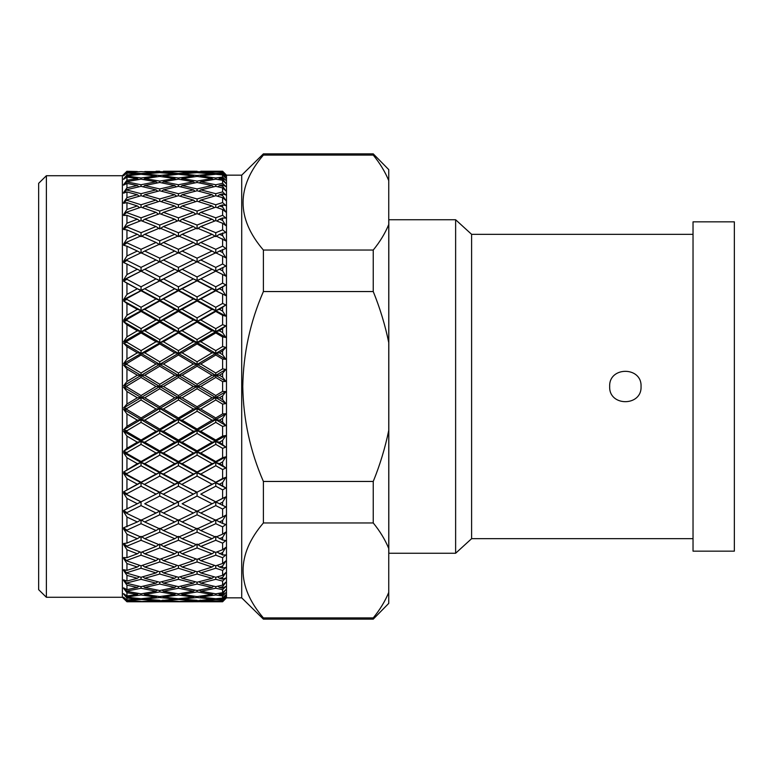 <?xml version="1.0" encoding="UTF-8"?>
<svg xmlns="http://www.w3.org/2000/svg" width="773" height="773" viewBox="0 0 773 773"><rect width="100%" height="100%" fill="white"/><g stroke="black" fill="none" stroke-linecap="round" stroke-linejoin="round"><path stroke-width="1.16" d="M46.38 597.278L46.38 175.722L38.65 183.327L38.65 589.673L46.38 597.278L122.376 597.278L126.946 601.761L197.076 601.752L182.128 601.471L197.076 600.805L212.063 601.471L197.076 601.752M46.38 175.722L122.376 175.722L122.376 597.278M123.574 174.553L126.946 171.239L123.574 174.553L126.946 171.297L123.574 175.635L126.946 172.36L123.574 175.79L126.946 172.997L126.946 174.959L123.574 179.036L126.946 175.829L123.574 179.336L126.946 177.036L126.946 180.283L123.574 184.708L126.946 181.607L123.574 185.143L126.946 183.365L126.946 187.868L123.574 192.583L126.946 189.627L123.574 193.163L126.946 191.926L126.946 197.627L123.574 202.594L126.946 199.811L123.574 203.299L126.946 202.623L126.946 209.454L123.574 214.614L126.946 212.034L123.574 215.445L126.946 215.329L126.946 223.233L123.574 228.518L126.946 226.17L126.946 226.885L123.574 229.465L126.946 229.91L126.946 238.789L123.574 244.152L126.946 242.065L126.946 242.857L123.574 245.205L126.946 246.21L126.946 255.96L123.574 261.342L126.946 259.544L126.946 260.395L123.574 262.491L126.946 264.047L126.946 274.57L123.574 279.913L126.946 278.406L126.946 279.324L123.574 281.14L126.946 283.218L126.946 294.407L123.574 299.644L126.946 298.465L126.946 299.431L123.574 300.939L126.946 303.528L126.946 315.249L123.574 320.331L126.946 319.481L126.946 320.486L123.574 321.684L126.946 324.747L126.946 336.873L123.574 341.734L126.946 341.222L126.946 342.265L123.574 343.125L126.946 346.642L126.946 359.039L123.574 363.639L126.946 363.474L126.946 364.527L123.574 365.049L126.946 368.972L126.946 381.504L123.574 385.785L126.946 385.969L126.946 387.031L123.574 387.215L215.764 441.354L215.764 440.059L200.777 431.257L215.764 422.377L222.614 426.445L222.614 436.049L215.764 440.059M123.574 202.594L125.719 199.424M123.574 214.614L125.893 211.058M123.574 228.518L125.893 224.875M222.614 171.239L200.777 171.239L222.614 171.239L226.479 175.162L226.479 597.838L241.707 597.838L263.39 619.144L373.243 619.144L373.243 617.907L263.39 617.907L263.39 619.144M222.614 187.897L222.614 191.897L225.871 195.009L222.614 191.897L215.764 193.694L200.777 189.849L215.764 186.341L222.614 187.897L225.871 190.854L222.614 186.225L219.464 185.53L222.614 184.863L225.871 186.554L222.614 183.346L215.764 184.747L200.777 181.771L215.764 179.162L222.614 180.302L225.871 183.404L222.614 179.065L219.464 178.573L222.614 178.09L225.871 180.302L222.614 177.017L215.764 178.003L200.777 175.935L215.764 174.244L222.614 174.969L225.871 178.186L222.614 174.196L219.464 173.886L222.614 173.596L225.871 176.302L222.614 172.988L215.764 173.548L200.777 172.418L222.614 171.954L225.871 175.239L222.614 171.635L219.464 171.529L222.614 171.442L225.871 174.611L222.614 171.287L225.871 174.611M222.614 171.954L222.614 172.988M222.614 173.596L222.614 174.196M222.614 174.969L222.614 177.017M222.614 178.09L222.614 179.065M222.614 180.302L222.614 183.346M222.614 184.863L222.614 186.225M222.614 193.839L222.614 195.569L219.464 194.699L222.614 193.839L225.871 195.009M222.614 197.666L222.614 202.584L215.764 204.758L200.777 200.072L215.764 195.724L222.614 197.666L225.871 200.449L222.614 195.569M222.614 204.942L222.614 207.009L219.464 205.966L222.614 204.942L225.871 205.55L222.614 202.584M222.614 209.502L222.614 215.281L215.764 217.812L200.777 212.343L215.764 207.193L222.614 209.502L225.871 212.082L222.614 207.009M222.614 218.025L222.614 220.411L219.464 219.203L222.614 218.025L225.871 218.073L222.614 215.281M222.614 223.281L222.614 229.852L215.764 232.712L200.777 226.528L215.764 220.624L222.614 223.281L225.871 225.629L222.614 220.411M222.614 232.953L222.614 235.63L219.464 234.287L225.871 232.451L222.614 229.852M222.614 238.847L222.614 246.143L215.764 249.302L200.777 242.461L215.764 235.871L225.871 240.934L222.614 235.63M222.614 249.563L222.614 252.51L219.464 251.032L225.871 248.51L222.614 246.143M222.614 256.027L222.614 263.98L215.764 267.39L200.777 259.97L215.764 252.771L225.871 257.834L222.614 252.51M208.401 267.419L212.063 269.255L197.076 276.937L182.128 269.255L197.076 261.786L215.764 271.062L222.924 267.516L222.614 270.859L219.464 269.255L225.871 266.076L222.614 263.98M222.614 274.647L222.614 283.15L215.764 286.793L200.777 278.869L215.764 271.139L225.871 276.145L222.614 270.859M222.614 287.083L222.614 290.464L219.464 288.773L225.871 284.976L222.614 283.15M222.614 294.484L222.614 303.451L215.764 307.277L200.777 298.948L215.764 290.764L225.871 295.663L222.614 290.464M222.614 307.586L222.614 311.132L219.464 309.355L225.871 304.977L222.614 303.451M222.614 315.326L222.614 324.67L215.764 328.631L200.777 319.983L215.764 311.442L222.614 315.326L225.871 316.176L222.614 311.132M222.614 328.95L222.614 332.622L219.464 330.786L225.871 325.868L222.614 324.67M222.614 336.951L222.614 346.555L215.764 350.623L200.777 341.743L215.764 332.941L222.614 336.951L225.871 337.463L222.614 332.622M222.614 350.952L222.614 354.701L219.464 352.826L222.614 350.952L225.871 347.435L222.614 346.555M222.614 359.116L222.614 368.885L215.764 373.011L200.777 363.996L215.764 355.029L222.614 359.116L225.871 359.281L222.614 354.701M222.614 373.34L222.614 377.127L219.464 375.234L222.614 373.34L225.871 369.426L222.614 368.885M222.614 381.591L222.614 391.409L215.764 395.534L200.777 386.5L215.764 377.466L222.614 381.591L225.871 381.398L222.614 377.127M226.479 175.162L241.707 175.162L241.707 597.838M388.751 430.368C385.138 447.934 379.978 464.959 373.243 481.453L263.39 481.453C250.191 451.161 243.321 419.507 242.77 386.5C243.302 353.609 250.172 321.964 263.39 291.547L373.243 291.547C379.997 308.108 385.167 325.133 388.751 342.632L388.751 603.375L373.243 619.144M241.707 175.162L263.39 153.856L373.243 153.856L388.751 169.625L388.751 224.499C385.167 233.253 379.997 241.765 373.243 250.046L263.39 250.046L263.39 291.547M263.39 250.046C236.296 218.469 236.296 186.815 263.39 155.093L373.243 155.093C379.968 163.316 385.128 171.828 388.751 180.631M263.39 153.856L263.39 155.093M641.049 386.5C642.005 406.695 608.738 406.772 609.675 386.5C608.718 366.276 642.005 366.267 641.049 386.5M693.033 221.841L693.033 551.159L734.35 551.159L734.35 221.841L693.033 221.841M471.607 234.325L471.607 538.675L455.626 553.255L455.626 219.745L471.607 234.325L693.033 234.325M455.626 219.745L388.809 219.745L388.809 553.255L455.626 553.255M471.607 538.675L693.033 538.675M388.751 224.499L388.751 342.632M126.946 346.642L137.343 352.826L126.946 359.039M126.946 341.222L141.044 332.941L156.04 341.743L141.044 350.623L126.946 342.265M174.737 330.786L159.74 339.56L144.744 330.786L159.74 322.109L174.737 330.786L178.428 331.646L178.428 328.631L163.441 319.983L178.428 311.442L193.385 319.983L178.428 328.631M212.063 309.355L197.076 317.858L182.128 309.355L197.076 300.987L212.063 309.355L215.764 310.543L215.764 307.277M200.777 298.948L197.076 300.291L225.871 316.176M182.128 288.773L197.076 280.802L212.063 288.773L197.076 296.909L182.128 288.773L178.428 290.281L197.076 300.291L197.076 300.987M182.128 309.355L178.428 310.543L197.076 321.008L197.076 317.858M163.441 298.948L178.428 290.764L193.385 298.948L178.428 307.277L163.441 298.948L159.74 300.291L178.428 310.543L178.428 311.442M193.385 319.983L197.076 321.008L215.764 331.646L212.063 330.786L197.076 339.56L182.128 330.786L197.076 322.109L212.063 330.786M163.441 319.983L159.74 321.008L215.764 353.348L215.764 350.623M144.744 309.355L159.74 300.987L174.737 309.355L159.74 317.858L144.744 309.355L141.044 310.543L159.74 321.008L159.74 322.109M144.744 330.786L141.044 331.646L159.74 342.429L159.74 339.56M123.574 321.684L141.044 331.646L141.044 332.941M156.04 341.743L159.74 342.429L197.076 364.344L197.076 366.218L212.063 375.234L197.076 384.268L182.128 375.234L197.076 366.218M123.574 343.125L141.044 353.348L141.044 350.623M137.343 352.826L141.044 353.348L178.428 375.407L178.428 377.466L193.385 386.5L178.428 395.534L163.441 386.5L178.428 377.466M126.946 324.747L137.343 330.786L126.946 336.873M126.946 319.481L141.044 311.442L156.04 319.983L141.044 328.631L126.946 320.486M200.777 278.869L197.076 280.522L215.764 290.281L215.764 286.793M182.128 269.255L178.428 271.062L197.076 280.802M212.063 288.773L225.871 295.663M193.385 298.948L197.076 300.291L197.076 296.909M163.441 278.869L178.428 271.139L193.385 278.869L178.428 286.793L163.441 278.869L159.74 280.522L178.428 290.764M174.737 309.355L178.428 310.543L178.428 307.277M144.744 288.773L159.74 280.802L174.737 288.773L159.74 296.909L144.744 288.773L141.044 290.281L159.74 300.291L159.74 300.987M156.04 319.983L159.74 321.008L159.74 317.858M123.574 300.939L141.044 310.543L141.044 311.442M137.343 330.786L141.044 331.646L141.044 328.631M126.946 303.528L137.343 309.355L126.946 315.249M126.946 298.465L141.044 290.764L156.04 298.948L141.044 307.277L126.946 299.431M200.777 259.97L197.076 261.921L197.076 258.172L182.128 251.032L197.076 244.123L212.063 251.032L197.076 258.172M212.063 269.255L215.764 271.062L215.764 267.39M193.385 278.869L197.076 280.522L197.076 276.937M171.055 267.4L174.737 269.255L159.74 276.937L144.744 269.255L159.74 261.786L178.428 271.139M174.737 288.773L178.428 290.281L178.428 286.793M144.744 269.255L141.044 271.062L159.74 280.802M156.04 298.948L159.74 300.291L159.74 296.909M123.574 281.14L141.044 290.764M137.343 309.355L141.044 310.543L141.044 307.277M126.946 283.218L137.343 288.773L126.946 294.407M126.946 278.406L141.044 271.139L156.04 278.869L141.044 286.793L126.946 279.324M193.385 259.97L178.428 267.39L163.441 259.97L178.428 252.771L197.076 261.921M200.777 242.461L197.076 244.674L197.076 240.809L182.128 234.287L197.076 228.025L212.063 234.287L197.076 240.809M212.063 251.032L215.764 253.119L215.764 249.302M182.128 251.032L178.428 253.119L178.428 249.302L163.441 242.461L178.428 235.871L193.385 242.461L178.428 249.302M163.441 259.97L159.74 261.921L159.74 258.172L144.744 251.032L159.74 244.123L174.737 251.032L159.74 258.172M174.737 269.255L178.428 271.062L178.428 267.39M156.04 278.869L159.74 280.522L159.74 276.937M126.946 264.047L141.044 271.139M137.343 288.773L141.044 290.281L141.044 286.793M133.632 267.39L137.343 269.255L126.946 274.57M126.946 259.544L141.044 252.771L156.04 259.97L141.044 267.39L126.946 260.395M200.777 226.528L197.975 228.402M212.063 234.287L215.764 236.625L215.764 232.712M182.128 234.287L178.428 236.625L178.428 232.712L163.441 226.528L178.428 220.624L193.385 226.528L178.428 232.712M193.385 242.461L197.076 244.674M163.441 242.461L159.74 244.674L159.74 240.809L144.744 234.287L159.74 228.025L174.737 234.287L159.74 240.809M174.737 251.032L178.428 253.119M144.744 251.032L141.044 253.119L141.044 249.302L126.946 242.857M156.04 259.97L159.74 261.921M137.343 269.255L141.044 271.062L141.044 267.39M126.946 246.21L137.343 251.032L126.946 255.96M126.946 242.065L141.044 235.871L156.04 242.461L141.044 249.302M212.063 219.203L197.076 225.04L182.128 219.203L197.076 213.667L212.063 219.203L214.681 221.039M200.777 212.343L198.332 214.121M215.764 220.624L215.764 217.812M182.128 219.203L179.51 221.039M197.076 228.992L197.076 225.04M193.385 226.528L196.178 228.402M163.441 226.528L160.639 228.393M174.737 234.287L178.428 236.625M144.744 234.287L141.044 236.625L141.044 232.712L126.946 226.885M156.04 242.461L159.74 244.674M137.343 251.032L141.044 253.119M126.946 229.91L137.343 234.287L126.946 238.789M126.946 226.17L141.044 220.624L156.04 226.528L141.044 232.712M174.737 219.203L159.74 225.04L144.744 219.203L159.74 213.667L174.737 219.203L177.346 221.039M193.385 212.343L178.428 217.812L163.441 212.343L178.428 207.193L193.385 212.343L195.82 214.121M212.063 205.966L197.076 211.048L182.128 205.966L197.076 201.202L212.063 205.966L214.324 207.666M200.777 200.072L198.69 201.705M215.764 207.193L215.764 204.758M182.128 205.966L179.867 207.676M197.076 213.667L197.076 211.048M163.441 212.343L161.006 214.121M178.428 220.624L178.428 217.812M144.744 219.203L142.126 221.039M159.74 228.992L159.74 225.04M156.04 226.528L158.842 228.393M137.343 234.287L141.044 236.625M126.946 215.329L137.343 219.203L126.946 223.233M126.946 212.034L141.044 207.193L156.04 212.343L141.044 217.812L126.946 212.662M174.737 205.966L159.74 211.048L144.744 205.966L159.74 201.202L174.737 205.966L176.988 207.666M193.385 200.072L178.428 204.758L163.441 200.072L178.428 195.724L193.385 200.072L195.463 201.705M212.063 194.699L197.076 198.97L182.128 194.699L197.076 190.767L212.063 194.699L213.966 196.226M200.777 189.849L199.057 191.26M215.764 195.724L215.764 193.694M182.128 194.699L180.225 196.226M197.076 201.202L197.076 198.97M163.441 200.072L161.364 201.695M178.428 207.193L178.428 204.758M144.744 205.966L142.483 207.666M159.74 213.667L159.74 211.048M156.04 212.343L158.475 214.121M141.044 220.624L141.044 217.812M137.343 219.203L139.961 221.039M126.946 202.623L137.343 205.966L126.946 209.454M126.946 199.811L141.044 195.724L156.04 200.072L141.044 204.758L126.946 200.342M174.737 194.699L159.74 198.97L144.744 194.699L159.74 190.767L174.737 194.699L176.631 196.226M193.385 189.849L178.428 193.694L163.441 189.849L178.428 186.341L193.385 189.849L195.096 191.269M212.063 185.53L197.076 188.95L182.128 185.53L197.076 182.476L212.063 185.53L213.599 186.824M200.777 181.771L199.424 182.93M215.764 186.341L215.764 184.747M182.128 185.53L180.592 186.824M197.076 190.767L197.076 188.95M163.441 189.849L161.721 191.26M178.428 195.724L178.428 193.694M144.744 194.699L142.841 196.226M159.74 201.202L159.74 198.97M156.04 200.072L158.117 201.695M141.044 207.193L141.044 204.758M137.343 205.966L139.604 207.666M126.946 191.926L137.343 194.699L126.946 197.627M126.946 189.627L141.044 186.341L156.04 189.849L141.044 193.694L126.946 190.061M174.737 185.53L159.74 188.95L144.744 185.53L159.74 182.476L174.737 185.53L176.263 186.824M193.385 181.771L178.428 184.747L163.441 181.771L178.428 179.162L193.385 181.771L194.728 182.93M212.063 178.573L197.076 181.095L182.128 178.573L197.076 176.418L212.063 178.573L213.213 179.578M200.777 175.935L199.821 176.785M215.764 179.162L215.764 178.003M182.128 178.573L180.979 179.578M197.076 182.476L197.076 181.095M163.441 181.771L162.098 182.93M178.428 186.341L178.428 184.747M144.744 185.53L143.208 186.824M159.74 190.767L159.74 188.95M156.04 189.849L157.76 191.26M141.044 195.724L141.044 193.694M137.343 194.699L139.237 196.226M126.946 183.365L137.343 185.53L126.946 187.868M126.946 181.607L141.044 179.162L156.04 181.771L141.044 184.747L126.946 181.935M174.737 178.573L159.74 181.095L144.744 178.573L159.74 176.418L174.737 178.573L175.886 179.578M193.385 175.935L178.428 178.003L163.441 175.935L178.428 174.244L193.385 175.935L194.332 176.785M212.063 173.886L197.076 175.49L182.128 173.886L197.076 172.659L212.063 173.886L212.807 174.553M200.777 172.418L200.246 172.891M215.764 174.244L215.764 173.548M182.128 173.886L181.384 174.553M197.076 176.418L197.076 175.49M163.441 175.935L162.494 176.785M178.428 179.162L178.428 178.003M144.744 178.573L143.585 179.578M159.74 182.476L159.74 181.095M156.04 181.771L157.383 182.93M141.044 186.341L141.044 184.747M137.343 185.53L138.879 186.824M126.946 177.036L137.343 178.573L126.946 180.283M126.946 175.829L141.044 174.244L156.04 175.935L141.044 178.003L126.946 176.051M174.737 173.886L159.74 175.49L144.744 173.886L159.74 172.659L174.737 173.886L175.481 174.553M193.385 172.418L178.428 173.548L163.441 172.418L178.428 171.654L193.907 172.891M212.063 171.529L197.076 172.195L182.128 171.529L212.353 171.799M200.719 171.277L215.764 171.654M163.441 172.418L162.919 172.891M178.428 174.244L178.428 173.548M144.744 173.886L144 174.553M159.74 176.418L159.74 175.49M156.04 175.935L156.987 176.785M141.044 179.162L141.044 178.003M137.343 178.573L138.493 179.578M126.946 172.997L137.343 173.886L126.946 174.959M126.946 172.36L141.044 171.654L156.04 172.418L141.044 173.548L126.946 172.466M174.737 171.529L159.74 172.195L144.744 171.529L175.027 171.799M178.428 171.654L163.441 171.239L197.076 171.248M156.04 172.418L156.561 172.891M141.044 174.244L141.044 173.548M137.343 173.886L138.087 174.553M126.946 171.297L137.343 171.529L126.946 171.954M156.04 171.239L159.74 171.248M225.871 598.389L222.614 601.761L200.777 601.761L222.614 601.713L225.871 598.389L222.614 601.558L219.464 601.471L222.614 601.558M222.614 601.046L200.777 600.582L215.764 599.452L222.614 600.012L222.614 601.046L225.871 597.761L222.614 601.365M200.777 600.582L200.246 600.109M197.076 600.341L182.128 599.114L197.076 597.51L212.063 599.114L197.076 600.805M178.428 601.346L163.441 600.582L178.428 599.452L193.385 600.582L178.428 601.578M126.946 601.761L123.574 598.447L126.946 601.761L156.04 601.761M174.737 601.471L144.744 601.471L159.74 600.805L175.027 601.201M222.614 598.031L215.764 598.756L200.777 597.065L215.764 594.997L222.614 595.983L222.614 598.031L225.871 594.814L222.614 599.404L219.464 599.114L222.614 598.804M200.777 597.065L199.821 596.215M197.076 596.582L182.128 594.427L197.076 591.905L212.063 594.427L197.076 596.582L197.076 597.51M212.063 599.114L212.807 598.447M182.128 599.114L181.384 598.447M178.428 598.756L163.441 597.065L178.428 594.997L193.385 597.065L178.428 598.756L178.428 599.452M193.385 600.582L193.907 600.109M163.441 600.582L162.919 600.109M159.74 600.341L144.744 599.114L159.74 597.51L174.737 599.114L159.74 600.805M123.574 387.215L126.946 391.496L137.343 397.766L126.946 404.028L123.574 407.951L126.946 408.473L126.946 409.526L123.574 409.361L126.946 413.961L137.343 420.174L126.946 426.358L123.574 429.875L126.946 430.735L126.946 431.778L123.574 431.266L126.946 436.127L137.343 442.214L126.946 448.253L123.574 451.316L126.946 452.514L126.946 453.519L123.574 452.669L126.946 457.751L137.343 463.645L123.574 472.061L126.946 473.569L126.946 474.535L123.574 473.356L126.946 478.593L137.343 484.227L123.574 491.86L126.946 493.676L126.946 494.594L123.574 493.087L126.946 498.43L137.343 503.745L123.574 510.509L126.946 512.605L126.946 513.456L123.574 511.658L126.946 517.04L137.343 521.968L123.574 527.795L126.946 530.143L126.946 530.935L123.574 528.848L126.946 534.211L137.343 538.713L126.946 543.09L123.574 543.535L126.946 546.115L126.946 546.83L123.574 544.482L126.946 549.767L137.343 553.797L126.946 557.671L123.574 557.555L126.946 560.966L123.574 558.386L126.946 563.546L137.343 567.034L126.946 570.377L123.574 569.701L126.946 573.189L123.574 570.406L126.946 575.373L137.343 578.301L126.946 581.074L123.574 579.837L126.946 583.373L123.574 580.417L126.946 585.132L137.343 587.47L126.946 589.635L123.574 587.857L126.946 591.393L123.574 588.292L126.946 592.717L137.343 594.427L126.946 595.964L123.574 593.664L126.946 597.171L123.574 593.964L126.946 598.041L137.343 599.114L126.946 600.003L123.574 597.21L126.946 600.534L141.044 599.452L156.04 600.582L141.044 601.578M126.946 600.534L123.574 597.365L126.946 601.046L137.343 601.471L126.946 601.703L123.574 598.447M126.946 601.046L126.946 601.703M141.044 601.346L126.946 600.64M222.614 592.698L215.764 593.838L200.777 591.229L215.764 588.253L222.614 589.654L222.614 592.698L225.871 589.596L222.614 593.935L222.614 594.91L219.464 594.427L222.614 593.935M200.777 591.229L199.424 590.07M197.076 590.524L182.128 587.47L197.076 584.05L212.063 587.47L197.076 590.524L197.076 591.905M212.063 594.427L213.213 593.422M182.128 594.427L180.979 593.422M178.428 593.838L163.441 591.229L178.428 588.253L193.385 591.229L178.428 593.838L178.428 594.997M193.385 597.065L194.332 596.215M163.441 597.065L162.494 596.215M159.74 596.582L144.744 594.427L159.74 591.905L174.737 594.427L159.74 596.582L159.74 597.51M174.737 599.114L175.481 598.447M144.744 599.114L144 598.447M126.946 596.949L141.044 594.997L156.04 597.065L141.044 598.756L141.044 599.452M156.04 600.582L156.561 600.109M126.946 598.041L126.946 600.003M141.044 598.756L126.946 597.171M222.614 585.103L215.764 586.659L200.777 583.151L215.764 579.306L222.614 581.103L222.614 585.103L225.871 582.146L222.614 586.775L222.614 588.137L219.464 587.47L222.614 586.775M200.777 583.151L199.057 581.74M197.076 582.233L182.128 578.301L197.076 574.03L212.063 578.301L197.076 582.233L197.076 584.05M212.063 587.47L213.599 586.176M182.128 587.47L180.592 586.176M178.428 586.659L163.441 583.151L178.428 579.306L193.385 583.151L178.428 586.659L178.428 588.253M193.385 591.229L194.728 590.07M163.441 591.229L162.098 590.07M159.74 590.524L144.744 587.47L159.74 584.05L174.737 587.47L159.74 590.524L159.74 591.905M174.737 594.427L175.886 593.422M144.744 594.427L143.585 593.422M126.946 591.065L141.044 588.253L156.04 591.229L141.044 593.838L141.044 594.997M156.04 597.065L156.987 596.215M137.343 599.114L138.087 598.447M126.946 592.717L126.946 595.964M141.044 593.838L126.946 591.393M222.614 575.334L215.764 577.276L200.777 572.928L215.764 568.242L222.614 570.416L222.614 575.334L225.871 572.551L222.614 577.431L222.614 579.161L219.464 578.301L222.614 577.431M200.777 572.928L198.69 571.295M197.076 571.798L182.128 567.034L197.076 561.952L212.063 567.034L197.076 571.798L197.076 574.03M212.063 578.301L213.966 576.774M182.128 578.301L180.225 576.774M178.428 577.276L163.441 572.928L178.428 568.242L193.385 572.928L178.428 577.276L178.428 579.306M193.385 583.151L195.096 581.731M163.441 583.151L161.721 581.74M159.74 582.233L144.744 578.301L159.74 574.03L174.737 578.301L159.74 582.233L159.74 584.05M174.737 587.47L176.263 586.176M144.744 587.47L143.208 586.176M126.946 582.939L141.044 579.306L156.04 583.151L141.044 586.659L141.044 588.253M156.04 591.229L157.383 590.07M137.343 594.427L138.493 593.422M126.946 585.132L126.946 589.635M141.044 586.659L126.946 583.373M222.614 563.498L215.764 565.807L200.777 560.657L215.764 555.188L222.614 557.72L222.614 563.498L225.871 560.918L222.614 565.991L222.614 568.058L219.464 567.034L222.614 565.991M200.777 560.657L198.332 558.879M197.076 559.333L182.128 553.797L197.076 547.96L212.063 553.797L197.076 559.333L197.076 561.952M212.063 567.034L214.324 565.334M182.128 567.034L179.867 565.324M178.428 565.807L163.441 560.657L178.428 555.188L193.385 560.657L178.428 565.807L178.428 568.242M193.385 572.928L195.463 571.295M163.441 572.928L161.364 571.305M159.74 571.798L144.744 567.034L159.74 561.952L174.737 567.034L159.74 571.798L159.74 574.03M174.737 578.301L176.631 576.774M144.744 578.301L142.841 576.774M126.946 572.658L141.044 568.242L156.04 572.928L141.044 577.276L141.044 579.306M156.04 583.151L157.76 581.74M137.343 587.47L138.879 586.176M126.946 575.373L126.946 581.074M141.044 577.276L126.946 573.189M222.614 549.719L215.764 552.376L200.777 546.472L215.764 540.288L222.614 543.148L222.614 549.719L225.871 547.371L223.542 551.11M200.777 546.472L197.975 544.598M197.076 544.008L197.076 547.96M212.063 553.797L214.681 551.961M182.128 553.797L179.51 551.961M178.428 552.376L163.441 546.472L178.428 540.288L193.385 546.472L178.428 552.376L178.428 555.188M193.385 560.657L195.82 558.879M163.441 560.657L161.006 558.879M159.74 559.333L144.744 553.797L159.74 547.96L174.737 553.797L159.74 559.333L159.74 561.952M174.737 567.034L176.988 565.334M144.744 567.034L142.483 565.334M126.946 560.338L141.044 555.188L156.04 560.657L141.044 565.807L141.044 568.242M156.04 572.928L158.117 571.305M137.343 578.301L139.237 576.774M126.946 563.546L126.946 570.377M141.044 565.807L126.946 560.966M212.063 538.713L197.076 544.975L182.128 538.713L197.076 532.191L212.063 538.713L215.764 536.375L215.764 540.288M222.614 534.153L215.764 537.129L200.777 530.539L215.764 523.698L222.614 526.857L222.614 534.153L225.871 532.066L223.378 536.133M200.777 530.539L197.076 528.326L197.076 532.191M182.128 538.713L178.428 536.375L178.428 540.288M193.385 546.472L196.178 544.598M163.441 546.472L160.639 544.607M159.74 544.008L159.74 547.96M174.737 553.797L177.346 551.961M144.744 553.797L142.126 551.961M126.946 546.115L141.044 540.288L156.04 546.472L141.044 552.376L141.044 555.188M156.04 560.657L158.475 558.879M137.343 567.034L139.604 565.334M126.946 549.767L126.946 557.671M141.044 552.376L126.946 546.83M174.737 538.713L159.74 544.975L144.744 538.713L159.74 532.191L174.737 538.713L178.428 536.375M193.385 530.539L178.428 537.129L163.441 530.539L178.428 523.698L193.385 530.539L197.076 528.326M212.063 521.968L197.076 528.877L182.128 521.968L197.076 514.828L212.063 521.968L215.764 519.881L215.764 523.698M222.614 516.973L215.764 520.229L200.777 513.03L215.764 505.61L222.614 509.02L222.614 516.973L225.871 515.166L222.614 520.49L222.614 523.437L219.464 521.968L222.614 520.49M200.777 513.03L197.076 511.079L197.076 514.828M182.128 521.968L178.428 519.881L178.428 523.698M163.441 530.539L159.74 528.326L159.74 532.191M144.744 538.713L141.044 536.375L141.044 540.288M156.04 546.472L158.842 544.607M137.343 553.797L139.961 551.961M126.946 534.211L126.946 543.09M126.946 530.143L141.044 523.698L156.04 530.539L141.044 537.129L126.946 530.935M174.737 521.968L159.74 528.877L144.744 521.968L159.74 514.828L174.737 521.968L178.428 519.881M193.385 513.03L178.428 520.229L163.441 513.03L178.428 505.61L193.385 513.03L197.076 511.079M212.063 503.745L197.076 511.214L182.128 503.745L197.076 496.063L212.063 503.745L215.764 501.938L200.777 494.131L215.764 486.207L222.614 489.85L222.614 498.353L215.764 501.861M200.777 494.131L222.924 505.484L219.464 503.745L222.614 502.141L222.614 505.329L225.871 506.924L222.614 509.02M182.128 484.227L197.076 476.091L212.063 484.227L197.076 492.198L178.428 482.719L197.076 492.478L197.076 496.063M182.128 503.745L185.907 505.648M163.441 494.131L178.428 486.207L193.385 494.131L178.428 501.861L159.74 492.478L178.428 501.938L178.428 505.61M163.441 513.03L159.74 511.079L159.74 514.828M144.744 521.968L141.044 519.881L141.044 523.698M156.04 530.539L159.74 528.326M137.343 538.713L141.044 536.375M126.946 517.04L126.946 526.79M126.946 512.605L141.044 505.61L156.04 513.03L141.044 520.229L126.946 513.456M174.737 503.745L159.74 511.214L144.744 503.745L159.74 496.063L174.737 503.745L178.428 501.861M222.614 478.516L215.764 482.236L200.777 474.052L215.764 465.723L222.614 469.549L222.614 478.516L225.871 477.337L222.614 482.536L222.614 485.917L219.464 484.227L222.614 482.536M200.777 474.052L197.076 472.709L215.764 482.236M182.128 463.645L197.076 455.142L212.063 463.645L197.076 472.013L182.128 463.645L178.428 462.457L197.076 472.709L197.076 476.091M212.063 484.227L215.764 482.719L225.871 488.024L222.614 485.917M193.385 494.131L197.076 492.198M163.441 474.052L178.428 465.723L193.385 474.052L178.428 482.236L163.441 474.052L159.74 472.709L178.428 482.719L178.428 486.207M144.744 484.227L159.74 476.091L174.737 484.227L159.74 492.198L141.044 482.719L159.74 492.478L159.74 496.063M144.744 503.745L148.387 505.581M123.574 493.087L141.044 501.938L141.044 505.61M156.04 513.03L159.74 511.079M137.343 521.968L141.044 519.881M126.946 498.43L126.946 508.953M126.946 493.676L141.044 486.207L156.04 494.131L141.044 501.861L126.946 494.594M222.614 457.674L215.764 461.558L200.777 453.017L215.764 444.369L222.614 448.33L222.614 457.674L225.871 456.824L222.614 461.868L222.614 465.414L219.464 463.645L222.614 461.868M200.777 453.017L197.076 451.992L215.764 462.457L215.764 461.558M182.128 442.214L197.076 433.44L212.063 442.214L197.076 450.891L182.128 442.214L178.428 441.354L197.076 451.992L197.076 455.142M212.063 463.645L215.764 462.457L225.871 468.023L222.614 465.414M193.385 474.052L197.076 472.709L197.076 472.013M163.441 453.017L178.428 444.369L193.385 453.017L178.428 461.558L163.441 453.017L159.74 451.992L178.428 462.457L178.428 465.723M174.737 484.227L178.428 482.236M144.744 463.645L159.74 455.142L174.737 463.645L159.74 472.013L144.744 463.645L141.044 462.457L159.74 472.709L159.74 476.091M156.04 494.131L159.74 492.198M123.574 473.356L141.044 482.719L141.044 486.207M137.343 503.745L141.044 501.861M126.946 478.593L126.946 489.782M126.946 473.569L141.044 465.723L156.04 474.052L141.044 482.236L126.946 474.535M200.777 431.257L197.076 430.571L197.076 433.44M212.063 442.214L215.764 441.354L225.871 447.132L219.464 442.214L222.614 440.378L222.614 444.05M193.385 453.017L197.076 451.992L197.076 450.891M163.441 431.257L178.428 422.377L193.385 431.257L178.428 440.059L163.441 431.257L159.74 430.571L178.428 441.354L178.428 444.369M174.737 463.645L178.428 462.457L178.428 461.558M144.744 442.214L159.74 433.44L174.737 442.214L159.74 450.891L144.744 442.214L141.044 441.354L159.74 451.992L159.74 455.142M156.04 474.052L159.74 472.709L159.74 472.013M123.574 452.669L141.044 462.457L141.044 465.723M137.343 484.227L141.044 482.236M126.946 457.751L126.946 469.472M126.946 452.514L141.044 444.369L156.04 453.017L141.044 461.558L126.946 453.519M212.063 420.174L197.076 429.073L182.128 420.174L197.076 411.217L212.063 420.174L215.764 419.652L215.764 417.971L200.777 409.004L215.764 399.989L222.614 404.115L222.614 413.884L215.764 417.971M200.777 409.004L197.076 408.656L197.076 411.217M182.128 397.766L197.076 388.732L212.063 397.766L197.076 406.782L182.128 397.766L178.428 397.593L215.764 419.652L215.764 422.377M182.128 420.174L178.428 419.652L178.428 422.377M193.385 431.257L197.076 430.571L197.076 429.073M174.737 442.214L178.428 441.354L178.428 440.059M144.744 420.174L159.74 411.217L174.737 420.174L159.74 429.073L144.744 420.174L141.044 419.652L159.74 430.571L159.74 433.44M156.04 453.017L159.74 451.992L159.74 450.891M123.574 431.266L141.044 441.354L141.044 444.369M137.343 463.645L141.044 462.457L141.044 461.558M126.946 436.127L126.946 448.253M126.946 430.735L141.044 422.377L156.04 431.257L141.044 440.059L126.946 431.778M193.385 409.004L178.428 417.971L163.441 409.004L178.428 399.999L193.385 409.004L197.076 408.656L197.076 406.782M200.777 386.5L197.076 386.5L197.076 388.732M182.128 375.234L178.428 375.407L215.764 397.593L215.764 395.534M212.063 397.766L215.764 397.593L215.764 399.989M163.441 386.5L159.74 386.5L178.428 397.593L178.428 399.999M163.441 409.004L159.74 408.656L159.74 411.217M174.737 420.174L178.428 419.652L178.428 417.971M156.04 431.257L159.74 430.571L159.74 429.073M123.574 409.361L141.044 419.652L141.044 422.377M137.343 442.214L141.044 441.354L141.044 440.059M126.946 413.961L126.946 426.358M126.946 408.473L141.044 399.999L156.04 409.004L141.044 417.971L126.946 409.526M174.737 397.766L159.74 406.782L144.744 397.766L159.74 388.732L174.737 397.766L178.428 397.593L178.428 395.534M200.777 363.996L197.076 364.344L215.764 375.407L215.764 373.011M212.063 375.234L215.764 375.407L215.764 377.466M193.385 386.5L197.076 386.5L197.076 384.268M126.946 385.969L141.044 377.466L141.044 375.407L159.74 386.5L159.74 388.732M144.744 397.766L141.044 397.593L141.044 399.999M156.04 409.004L159.74 408.656L159.74 406.782M137.343 420.174L141.044 419.652L141.044 417.971M126.946 391.496L126.946 404.028M141.044 377.466L156.04 386.5L141.044 395.534L126.946 387.031M174.737 375.234L159.74 384.268L144.744 375.234L159.74 366.218L174.737 375.234L178.428 375.407L178.428 373.001L163.441 363.996L178.428 355.029L193.385 363.996L178.428 373.001M212.063 352.826L197.076 361.783L182.128 352.826L197.076 343.927L212.063 352.826L215.764 353.348L215.764 355.029M197.076 343.927L197.076 342.429L200.777 341.743M178.428 355.029L178.428 353.348L182.128 352.826M193.385 363.996L197.076 364.344L197.076 361.783M159.74 366.218L159.74 364.344L163.441 363.996M156.04 386.5L159.74 386.5L159.74 384.268M126.946 363.474L141.044 355.029L156.04 363.996L141.044 373.001L141.044 375.407L144.744 375.234M137.343 397.766L141.044 397.593L141.044 395.534M219.464 553.797L222.614 552.589L222.614 554.975L216.846 551.961M219.464 538.713L222.614 537.37L222.614 540.047L215.764 536.375M141.044 373.001L126.946 364.527M219.464 420.174L222.614 418.299L222.614 422.048L219.464 420.174L215.764 419.652L225.871 425.565L222.614 422.048M123.574 385.785L159.74 364.344L156.04 363.996M144.744 352.826L159.74 343.927L174.737 352.826L159.74 361.783L144.744 352.826L141.044 353.348L141.044 355.029M219.464 397.766L222.614 395.873L222.614 399.66L219.464 397.766L215.764 397.593L225.871 403.574L222.614 399.66M159.74 361.783L159.74 364.344L178.428 353.348L174.737 352.826M163.441 341.743L178.428 332.941L193.385 341.743L178.428 350.623L163.441 341.743L159.74 342.429L159.74 343.927M178.428 350.623L178.428 353.348L197.076 342.429L193.385 341.743M197.076 339.56L197.076 342.429L225.871 325.868M215.764 332.941L215.764 331.646L219.464 330.786M215.764 328.631L215.764 331.646L225.871 337.463M126.946 368.972L137.343 375.234L126.946 381.504M373.243 153.856L373.243 155.093M263.39 617.907C236.296 586.33 236.296 554.685 263.39 522.954L373.243 522.954C379.968 531.186 385.128 539.699 388.751 548.501M263.39 481.453L263.39 522.954M373.243 481.453L373.243 522.954M373.243 250.046L373.243 291.547M388.751 592.369C385.167 601.123 379.997 609.636 373.243 617.907M222.614 395.873L225.871 391.602L222.614 391.409M222.614 404.115L225.871 403.574M222.614 418.299L225.871 413.719L222.614 413.884M222.614 426.445L225.871 425.565M222.614 440.378L225.871 435.537L222.614 436.049M222.614 448.33L225.871 447.132M222.614 469.549L225.871 468.023M222.614 489.85L225.871 488.024M222.614 502.141L225.871 496.855L222.614 498.353M222.614 526.857L225.871 524.49L222.614 523.437M222.614 537.37L225.871 532.066M222.614 543.148L225.871 540.549L222.614 540.047M222.614 552.589L225.871 547.371M222.614 557.72L225.871 554.927L222.614 554.975M222.614 570.416L225.871 567.45L222.614 568.058M225.871 577.991L222.614 581.103L225.871 577.991L222.614 579.161M222.614 589.654L225.871 586.446L222.614 588.137M222.614 595.983L225.871 592.698L222.614 594.91M222.614 600.012L225.871 596.698L222.614 599.404M225.871 567.45L223.416 569.691M225.407 555.323L223.416 557.033M123.574 365.049L141.044 375.407L137.343 375.234M219.464 173.886L218.72 174.553M219.464 178.573L218.315 179.578M219.464 185.53L217.928 186.824M219.464 194.699L217.561 196.226M219.464 205.966L217.203 207.666M219.464 219.203L216.846 221.039M219.464 234.287L215.764 236.625M219.464 251.032L215.764 253.119M219.464 269.255L215.764 271.062L225.871 276.145M123.574 320.331L178.428 290.281L215.764 271.139M219.464 288.773L215.764 290.764M219.464 309.355L215.764 310.543L215.764 311.442M200.777 319.983L197.076 321.008L197.076 322.109M219.464 352.826L215.764 353.348L225.871 359.281M182.128 330.786L178.428 331.646L178.428 332.941M219.464 375.234L215.764 375.407L225.871 381.398M219.464 442.214L215.764 441.354L215.764 444.369M219.464 463.645L215.764 462.457L215.764 465.723M219.464 484.227L215.764 482.719L215.764 486.207M219.464 503.745L215.764 501.938L215.764 505.61M219.464 521.968L215.764 519.881M215.764 552.376L215.764 555.188M219.464 567.034L217.203 565.334M215.764 565.807L215.764 568.242M219.464 578.301L217.561 576.774M215.764 577.276L215.764 579.306M219.464 587.47L217.928 586.176M215.764 586.659L215.764 588.253M219.464 594.427L218.315 593.422M215.764 593.838L215.764 594.997M219.464 599.114L218.72 598.447M215.764 598.756L215.764 599.452M123.574 407.951L225.871 347.435M123.574 429.875L225.871 369.426M123.574 451.316L225.871 391.602M123.574 472.061L178.428 441.354L225.871 413.719M123.574 491.86L178.428 462.457L225.871 435.537M133.632 505.61L178.428 482.719L225.871 456.824M171.055 505.6L225.871 477.337M208.401 505.581L225.871 496.855M123.574 279.913L148.387 267.419M123.574 299.644L185.907 267.352M123.574 341.734L178.428 310.543L225.871 284.976M123.574 363.639L225.871 304.977M122.376 175.722L126.946 171.239M163.441 601.761L193.385 601.761M226.479 597.838L222.614 601.761"/></g></svg>
